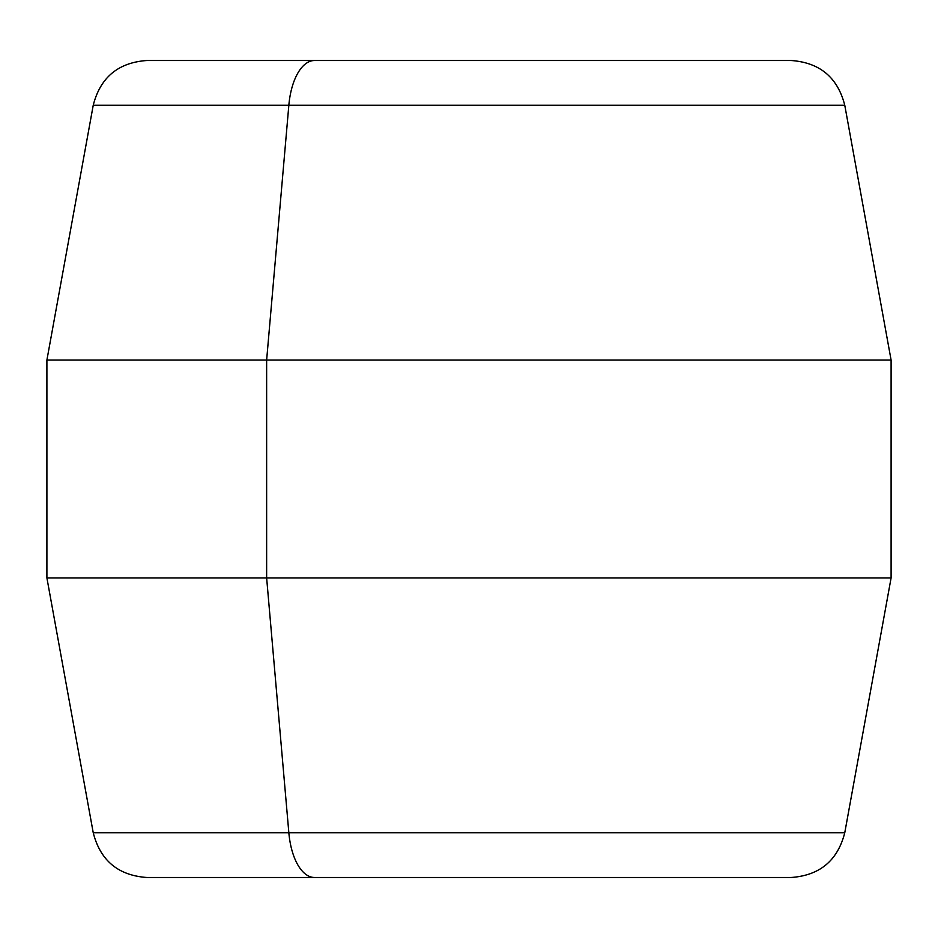 <?xml version="1.0" encoding="UTF-8"?>
<svg xmlns="http://www.w3.org/2000/svg" width="938" height="938" viewBox="0 0 938 938"><rect width="100%" height="100%" fill="white"/><g stroke="black" fill="none" stroke-linecap="round" stroke-linejoin="round"><path stroke-width="1.41" d="M550.7 60.513L314.535 60.513A54.463 26.112 -90 0 0 288.845 105.232L266.638 360.075L266.638 577.925L266.638 360.075L891.1 360.075L46.9 360.075L93.237 105.232L844.763 105.232L93.237 105.232C100.354 77.455 118.211 62.553 146.82 60.513L314.535 60.513A54.463 26.112 90 0 0 288.845 105.232L266.638 360.075L46.9 360.075L46.9 577.925L266.638 577.925L288.845 832.768L93.237 832.768L288.845 832.768L266.638 577.925L891.1 577.925L46.9 577.925L93.237 832.768C100.354 860.545 118.211 875.447 146.82 877.487L314.535 877.487A54.463 26.112 -90 0 1 288.845 832.768A54.463 26.112 90 0 0 314.535 877.487L623.465 877.487M387.3 60.513L791.18 60.513C819.789 62.553 837.646 77.455 844.763 105.232L891.1 360.075L891.1 577.925L844.763 832.768L288.845 832.768L844.763 832.768C837.646 860.545 819.789 875.447 791.18 877.487L314.535 877.487"/></g></svg>
